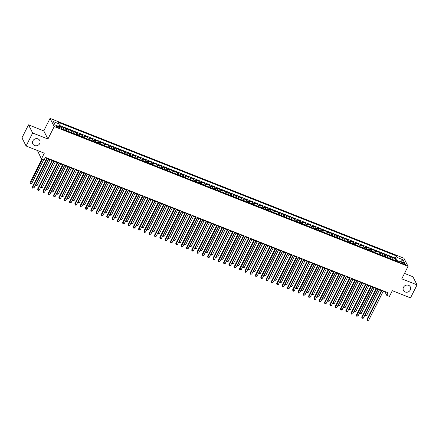 <?xml version="1.0" encoding="UTF-8"?>
<svg xmlns="http://www.w3.org/2000/svg" width="439" height="439" viewBox="0 0 439 439"><rect width="100%" height="100%" fill="white"/><g stroke="black" fill="none" stroke-linecap="round" stroke-linejoin="round"><path stroke-width="0.66" d="M39.686 143.569A3.858 3.517 -27 0 1 36.245 145.814A3.858 3.517 -27 0 1 32.848 143.981A3.858 3.517 -27 0 1 32.887 140.881A3.858 3.517 -27 0 1 36.327 138.642A3.858 3.517 -27 0 1 39.724 140.475A3.858 3.517 -27 0 1 39.686 143.569M410.273 289.992A3.858 3.517 -27 0 1 406.827 292.231A3.858 3.517 -27 0 1 403.436 290.399A3.858 3.517 -27 0 1 403.468 287.304A3.858 3.517 -27 0 1 406.915 285.059A3.858 3.517 -27 0 1 410.306 286.892A3.858 3.517 -27 0 1 410.273 289.992M58.178 127.661A1.932 0.494 26.7 0 0 59.545 127.826A1.932 0.494 26.7 0 0 57.46 126.256A1.932 0.494 26.7 0 0 56.099 126.092A1.932 0.494 26.7 0 0 58.178 127.661M37.419 150.473L41.425 158.918L44.081 159.972L45.393 157.365L388.081 292.764L386.77 295.37L389.426 296.418L392.307 290.689L410.503 297.883L417.05 284.867L412.89 276.724L404.5 273.409M28.497 124.846L21.95 137.862L26.11 146.006L32.651 132.99L47.928 139.026L54.211 126.536L50.051 118.393L43.768 130.882L28.497 124.846L32.651 132.99M54.211 126.536L408.056 266.341L403.902 258.198L50.051 118.393M392.872 259.658A2.409 0.768 -68.4 0 0 392.867 258.373L392.461 257.572L395.649 258.829L394.88 260.349M390.743 258.818A2.409 0.768 -68.4 0 0 390.743 257.534L390.331 256.733L389.569 258.253M390.331 256.733L387.143 255.471L387.555 256.277A2.409 0.768 -68.4 0 1 387.555 257.556M382.243 255.454A2.409 0.768 -68.4 0 0 382.243 254.176L381.831 253.374L385.019 254.631L384.257 256.151M376.931 253.358A2.409 0.768 -68.4 0 0 376.931 252.079L376.519 251.273L379.708 252.535L378.945 254.055M371.619 251.256A2.409 0.768 -68.4 0 0 371.613 249.978L371.207 249.176L374.396 250.433L373.627 251.953M366.302 249.16A2.409 0.768 -68.4 0 0 366.302 247.876L365.896 247.075L369.078 248.337L368.316 249.857M360.99 247.058A2.409 0.768 -68.4 0 0 360.99 245.78L360.578 244.978L363.766 246.235L363.004 247.755M355.678 244.962A2.409 0.768 -68.4 0 0 355.678 243.678L355.266 242.877L358.454 244.139L357.692 245.653M350.366 242.86A2.409 0.768 -68.4 0 0 350.366 241.582L349.954 240.775L353.143 242.037L352.38 243.557M345.054 240.764A2.409 0.768 -68.4 0 0 345.049 239.48L344.642 238.679L347.831 239.935L347.062 241.455M339.737 238.662A2.409 0.768 -68.4 0 0 339.737 237.384L339.331 236.577L342.513 237.839L341.751 239.359M334.425 236.566A2.409 0.768 -68.4 0 0 334.425 235.282L334.013 234.481L337.201 235.738L336.439 237.258M329.113 234.464A2.409 0.768 -68.4 0 0 329.113 233.186L328.701 232.379L331.889 233.641L331.127 235.161M323.801 232.368A2.409 0.768 -68.4 0 0 323.801 231.084L323.389 230.283L326.578 231.54L325.815 233.06M318.489 230.266A2.409 0.768 -68.4 0 0 318.484 228.988L318.077 228.181L321.266 229.443L320.497 230.963M313.172 228.165A2.409 0.768 -68.4 0 0 313.172 226.886L312.76 226.085L315.948 227.342L315.186 228.862M307.86 226.069A2.409 0.768 -68.4 0 0 307.86 224.79L307.448 223.983L310.636 225.245L309.874 226.765M302.548 223.967A2.409 0.768 -68.4 0 0 302.548 222.688L302.136 221.887L305.324 223.144L304.562 224.664M297.236 221.871A2.409 0.768 -68.4 0 0 297.236 220.587L296.824 219.785L300.013 221.047L299.25 222.562M291.924 219.769A2.409 0.768 -68.4 0 0 291.919 218.49L291.512 217.684L294.701 218.946L293.932 220.466M286.607 217.673A2.409 0.768 -68.4 0 0 286.607 216.389L286.195 215.587L289.383 216.844L288.621 218.364M281.295 215.571A2.409 0.768 -68.4 0 0 281.295 214.292L280.883 213.486L284.071 214.748L283.309 216.268M275.983 213.475A2.409 0.768 -68.4 0 0 275.983 212.191L275.571 211.389L278.76 212.646L277.997 214.166M270.671 211.373A2.409 0.768 -68.4 0 0 270.671 210.094L270.259 209.288L273.448 210.55L272.685 212.07M265.359 209.277A2.409 0.768 -68.4 0 0 265.354 207.993L264.947 207.192L268.136 208.448L267.367 209.968M260.042 207.175A2.409 0.768 -68.4 0 0 260.042 205.896L259.63 205.09L262.818 206.352L262.056 207.872M254.73 205.073A2.409 0.768 -68.4 0 0 254.73 203.795L254.318 202.994L257.506 204.25L256.744 205.77M249.418 202.977A2.409 0.768 -68.4 0 0 249.418 201.699L249.006 200.892L252.195 202.154L251.432 203.674M244.106 200.875A2.409 0.768 -68.4 0 0 244.106 199.597L243.694 198.796L246.883 200.052L246.114 201.572M238.794 198.779A2.409 0.768 -68.4 0 0 238.789 197.495L238.382 196.694L241.571 197.956L240.802 199.471M233.477 196.677A2.409 0.768 -68.4 0 0 233.477 195.399L233.065 194.598L236.253 195.854L235.491 197.374M228.165 194.581A2.409 0.768 -68.4 0 0 228.165 193.297L227.753 192.496L230.941 193.753L230.179 195.273M222.853 192.48A2.409 0.768 -68.4 0 0 222.853 191.201L222.441 190.394L225.63 191.656L224.867 193.176M217.541 190.383A2.409 0.768 -68.4 0 0 217.541 189.099L217.129 188.298L220.318 189.555L219.549 191.075M212.229 188.282A2.409 0.768 -68.4 0 0 212.224 187.003L211.817 186.196L215.006 187.458L214.237 188.979M206.912 186.185A2.409 0.768 -68.4 0 0 206.912 184.901L206.5 184.1L209.688 185.357L208.926 186.877M201.6 184.084A2.409 0.768 -68.4 0 0 201.6 182.805L201.188 181.998L204.376 183.261L203.614 184.781M196.288 181.982A2.409 0.768 -68.4 0 0 196.288 180.703L195.876 179.902L199.065 181.159L198.302 182.679M190.976 179.886A2.409 0.768 -68.4 0 0 190.97 178.607L190.564 177.8L193.753 179.063L192.984 180.583M185.659 177.784A2.409 0.768 -68.4 0 0 185.659 176.505L185.253 175.704L188.435 176.961L187.672 178.481M180.347 175.688A2.409 0.768 -68.4 0 0 180.347 174.404L179.935 173.603L183.123 174.865L182.361 176.379M175.035 173.586A2.409 0.768 -68.4 0 0 175.035 172.307L174.623 171.506L177.811 172.763L177.049 174.283M169.723 171.49A2.409 0.768 -68.4 0 0 169.723 170.206L169.311 169.405L172.5 170.667L171.737 172.181M164.411 169.388A2.409 0.768 -68.4 0 0 164.405 168.11L163.999 167.303L167.188 168.565L166.419 170.085M159.094 167.292A2.409 0.768 -68.4 0 0 159.094 166.008L158.688 165.207L161.87 166.463L161.108 167.983M153.782 165.19A2.409 0.768 -68.4 0 0 153.782 163.912L153.37 163.105L156.558 164.367L155.796 165.887M148.47 163.094A2.409 0.768 -68.4 0 0 148.47 161.81L148.058 161.009L151.246 162.265L150.484 163.785M143.158 160.992A2.409 0.768 -68.4 0 0 143.158 159.714L142.746 158.907L145.935 160.169L145.172 161.689M137.846 158.891A2.409 0.768 -68.4 0 0 137.841 157.612L137.434 156.811L140.623 158.067L139.854 159.587M132.529 156.794A2.409 0.768 -68.4 0 0 132.529 155.516L132.117 154.709L135.305 155.971L134.543 157.491M127.217 154.693A2.409 0.768 -68.4 0 0 127.217 153.414L126.805 152.613L129.993 153.869L129.231 155.39M121.905 152.596A2.409 0.768 -68.4 0 0 121.905 151.312L121.493 150.511L124.681 151.773L123.919 153.293M116.593 150.495A2.409 0.768 -68.4 0 0 116.593 149.216L116.181 148.415L119.37 149.672L118.607 151.192M111.281 148.398A2.409 0.768 -68.4 0 0 111.276 147.114L110.869 146.313L114.058 147.575L113.289 149.09M105.964 146.297A2.409 0.768 -68.4 0 0 105.964 145.018L105.552 144.212L108.74 145.474L107.978 146.994M100.652 144.201A2.409 0.768 -68.4 0 0 100.652 142.916L100.24 142.115L103.428 143.372L102.666 144.892M95.34 142.099A2.409 0.768 -68.4 0 0 95.34 140.82L94.928 140.014L98.117 141.276L97.354 142.796M90.028 140.003A2.409 0.768 -68.4 0 0 90.028 138.719L89.616 137.917L92.805 139.174L92.042 140.694M84.716 137.901A2.409 0.768 -68.4 0 0 84.711 136.622L84.304 135.816L87.493 137.078L86.724 138.598M79.399 135.805A2.409 0.768 -68.4 0 0 79.399 134.521L78.987 133.719L82.175 134.976L81.413 136.496M74.087 133.703A2.409 0.768 -68.4 0 0 74.087 132.424L73.675 131.618L76.863 132.88L76.101 134.4M68.775 131.601A2.409 0.768 -68.4 0 0 68.775 130.323L68.363 129.521L71.552 130.778L70.789 132.298M63.463 129.505A2.409 0.768 -68.4 0 0 63.463 128.226L63.051 127.42L66.24 128.682L65.471 130.202M403.403 262.956L402.234 262.495A1.871 0.477 26.7 0 0 400.911 262.335A1.871 0.477 26.7 0 0 402.931 263.861L404.099 264.322A1.871 0.477 26.7 0 0 405.422 264.476A1.871 0.477 26.7 0 0 403.403 262.956L402.947 263.866M398.425 261.145L396.56 260.409L397.158 257.446L396.368 255.91L58.458 122.399L59.249 123.941L53.404 121.63L55.111 124.972L60.955 127.283L61.74 128.825L399.649 262.335L398.864 260.793L397.838 261.617M397.158 257.446L403.002 259.756L404.709 263.104L398.864 260.793M395.649 258.829L395.27 258.094L58.985 125.225M61.411 128.183A2.409 0.768 111.6 0 0 61.334 127.381L60.928 126.58L58.875 125.773M66.24 128.682L66.646 129.483A2.409 0.768 111.6 0 1 66.651 130.762M71.552 130.778L71.963 131.585A2.409 0.768 111.6 0 1 71.963 132.863M76.863 132.88L77.275 133.681A2.409 0.768 111.6 0 1 77.275 134.96M82.175 134.976L82.587 135.783A2.409 0.768 111.6 0 1 82.587 137.061M87.493 137.078L87.899 137.879A2.409 0.768 111.6 0 1 87.904 139.163M92.805 139.174L93.216 139.981A2.409 0.768 111.6 0 1 93.216 141.259M98.117 141.276L98.528 142.077A2.409 0.768 111.6 0 1 98.528 143.361M103.428 143.372L103.84 144.179A2.409 0.768 111.6 0 1 103.84 145.457M108.74 145.474L109.152 146.275A2.409 0.768 111.6 0 1 109.152 147.559M114.058 147.575L114.464 148.377A2.409 0.768 111.6 0 1 114.469 149.655M119.37 149.672L119.781 150.473A2.409 0.768 111.6 0 1 119.781 151.757M124.681 151.773L125.093 152.574A2.409 0.768 111.6 0 1 125.093 153.853M129.993 153.869L130.405 154.676A2.409 0.768 111.6 0 1 130.405 155.955M135.305 155.971L135.717 156.772A2.409 0.768 111.6 0 1 135.717 158.051M140.623 158.067L141.029 158.874A2.409 0.768 111.6 0 1 141.034 160.153M145.935 160.169L146.346 160.97A2.409 0.768 111.6 0 1 146.346 162.254M151.246 162.265L151.658 163.072A2.409 0.768 111.6 0 1 151.658 164.351M156.558 164.367L156.97 165.168A2.409 0.768 111.6 0 1 156.97 166.452M161.87 166.463L162.282 167.27A2.409 0.768 111.6 0 1 162.282 168.549M167.188 168.565L167.594 169.366A2.409 0.768 111.6 0 1 167.599 170.65M172.5 170.667L172.911 171.468A2.409 0.768 111.6 0 1 172.911 172.746M177.811 172.763L178.223 173.564A2.409 0.768 111.6 0 1 178.223 174.848M183.123 174.865L183.535 175.666A2.409 0.768 111.6 0 1 183.535 176.944M188.435 176.961L188.847 177.768A2.409 0.768 111.6 0 1 188.847 179.046M193.753 179.063L194.159 179.864A2.409 0.768 111.6 0 1 194.164 181.142M199.065 181.159L199.476 181.965A2.409 0.768 111.6 0 1 199.476 183.244M204.376 183.261L204.788 184.062A2.409 0.768 111.6 0 1 204.788 185.346M209.688 185.357L210.1 186.163A2.409 0.768 111.6 0 1 210.1 187.442M215.006 187.458L215.412 188.26A2.409 0.768 111.6 0 1 215.412 189.544M220.318 189.555L220.724 190.361A2.409 0.768 111.6 0 1 220.729 191.64M225.63 191.656L226.041 192.458A2.409 0.768 111.6 0 1 226.041 193.742M230.941 193.753L231.353 194.559A2.409 0.768 111.6 0 1 231.353 195.838M236.253 195.854L236.665 196.656A2.409 0.768 111.6 0 1 236.665 197.94M241.571 197.956L241.977 198.757A2.409 0.768 111.6 0 1 241.977 200.036M246.883 200.052L247.289 200.859A2.409 0.768 111.6 0 1 247.294 202.138M252.195 202.154L252.606 202.955A2.409 0.768 111.6 0 1 252.606 204.234M257.506 204.25L257.918 205.057A2.409 0.768 111.6 0 1 257.918 206.335M262.818 206.352L263.23 207.153A2.409 0.768 111.6 0 1 263.23 208.437M268.136 208.448L268.542 209.255A2.409 0.768 111.6 0 1 268.547 210.533M273.448 210.55L273.859 211.351A2.409 0.768 111.6 0 1 273.859 212.635M278.76 212.646L279.171 213.453A2.409 0.768 111.6 0 1 279.171 214.731M284.071 214.748L284.483 215.549A2.409 0.768 111.6 0 1 284.483 216.833M289.383 216.844L289.795 217.651A2.409 0.768 111.6 0 1 289.795 218.929M294.701 218.946L295.107 219.747A2.409 0.768 111.6 0 1 295.112 221.031M300.013 221.047L300.424 221.849A2.409 0.768 111.6 0 1 300.424 223.127M305.324 223.144L305.736 223.945A2.409 0.768 111.6 0 1 305.736 225.229M310.636 225.245L311.048 226.047A2.409 0.768 111.6 0 1 311.048 227.325M315.948 227.342L316.36 228.148A2.409 0.768 111.6 0 1 316.36 229.427M321.266 229.443L321.672 230.245A2.409 0.768 111.6 0 1 321.677 231.523M326.578 231.54L326.989 232.346A2.409 0.768 111.6 0 1 326.989 233.625M331.889 233.641L332.301 234.442A2.409 0.768 111.6 0 1 332.301 235.727M337.201 235.738L337.613 236.544A2.409 0.768 111.6 0 1 337.613 237.823M342.513 237.839L342.925 238.64A2.409 0.768 111.6 0 1 342.925 239.924M347.831 239.935L348.237 240.742A2.409 0.768 111.6 0 1 348.242 242.021M353.143 242.037L353.554 242.838A2.409 0.768 111.6 0 1 353.554 244.122M358.454 244.139L358.866 244.94A2.409 0.768 111.6 0 1 358.866 246.219M363.766 246.235L364.178 247.036A2.409 0.768 111.6 0 1 364.178 248.32M369.078 248.337L369.49 249.138A2.409 0.768 111.6 0 1 369.49 250.417M374.396 250.433L374.802 251.24A2.409 0.768 111.6 0 1 374.807 252.518M379.708 252.535L380.119 253.336A2.409 0.768 111.6 0 1 380.119 254.615M385.019 254.631L385.431 255.438A2.409 0.768 111.6 0 1 385.431 256.716M396.263 260.996L396.56 260.409M41.425 158.918L44.306 153.195L26.11 146.006M408.056 266.341L401.773 278.836L417.05 284.867M383.209 291.326L385.085 292.067L386.77 295.37M45.19 157.771L46.693 158.364M48.488 159.072L52.005 160.465M53.799 161.173L57.322 162.562M59.111 163.275L62.634 164.663M64.429 165.371L67.946 166.76M69.741 167.473L73.258 168.861M75.053 169.569L78.57 170.963M80.364 171.671L83.887 173.059M85.676 173.767L89.199 175.161M90.994 175.869L94.511 177.257M96.306 177.965L99.823 179.359M101.618 180.067L105.135 181.455M106.929 182.163L110.452 183.557M112.241 184.265L115.764 185.653M117.559 186.366L121.076 187.755M122.871 188.463L126.388 189.851M128.183 190.564L131.7 191.953M133.494 192.661L137.017 194.054M138.806 194.762L142.329 196.151M144.124 196.859L147.641 198.252M149.436 198.96L152.953 200.349M154.748 201.057L158.265 202.45M160.059 203.158L163.582 204.547M165.371 205.254L168.894 206.648M170.689 207.356L174.206 208.744M176.001 209.452L179.518 210.846M181.312 211.554L184.83 212.942M186.624 213.656L190.147 215.044M191.936 215.752L195.459 217.146M197.254 217.854L200.771 219.242M202.566 219.95L206.083 221.344M207.877 222.052L211.395 223.44M213.189 224.148L216.712 225.542M218.507 226.25L222.024 227.638M223.819 228.346L227.336 229.74M229.131 230.448L232.648 231.836M234.442 232.544L237.965 233.938M239.754 234.645L243.277 236.034M245.072 236.747L248.589 238.136M250.384 238.843L253.901 240.237M255.696 240.945L259.213 242.333M261.007 243.041L264.53 244.435M266.319 245.143L269.842 246.531M271.637 247.239L275.154 248.633M276.949 249.341L280.466 250.729M282.261 251.437L285.778 252.831M287.572 253.539L291.095 254.927M292.884 255.635L296.407 257.029M298.202 257.737L301.719 259.125M303.514 259.839L307.031 261.227M308.826 261.935L312.343 263.323M314.137 264.037L317.66 265.425M319.449 266.133L322.972 267.527M324.767 268.234L328.284 269.623M330.079 270.331L333.596 271.725M335.391 272.432L338.908 273.821M340.702 274.529L344.225 275.922M346.014 276.63L349.537 278.019M351.332 278.727L354.849 280.12M356.644 280.828L360.161 282.217M361.955 282.93L365.473 284.318M367.267 285.026L370.79 286.415M372.579 287.128L376.102 288.516M377.897 289.224L381.414 290.618M385.288 291.661L385.085 292.067M395.27 258.094L396.368 255.91M60.928 126.58L60.637 127.156M59.249 123.941L58.749 126.41M400.725 261.529L403.002 259.756M47.928 139.026L43.768 130.882M381.617 290.212L367.048 319.18L367.328 319.729L382.084 290.393M368.656 320.256L367.3 320.399L367.328 319.729L368.656 320.256L383.412 290.92M367.3 320.399L367.048 319.18M395.095 260.536L392.883 259.592M378.16 289.328L365.083 315.328L366.411 315.855L379.488 289.855M364.924 315.015L365.056 315.998L364.853 315.153M366.411 315.855L365.056 315.998M376.305 288.11L361.736 317.079L362.016 317.633L376.772 288.297M363.344 318.154L361.988 318.302L362.016 317.633L363.344 318.154L378.1 288.824M361.988 318.302L361.736 317.079M370.993 286.014L356.424 314.982L356.704 315.531L371.454 286.195M358.032 316.058L356.677 316.201L356.704 315.531L358.032 316.058L372.782 286.722M356.677 316.201L356.424 314.982M365.676 283.912L351.107 312.881L351.392 313.435L366.142 284.099M352.72 313.956L351.365 314.104L351.392 313.435L352.72 313.956L367.47 284.62M351.365 314.104L351.107 312.881M360.364 281.816L345.795 310.785L346.075 311.333L360.831 281.997M347.403 311.86L346.053 312.003L346.075 311.333L347.403 311.86L362.159 282.524M346.053 312.003L345.795 310.785M389.783 258.434L387.571 257.49M372.843 287.232L359.766 313.232L361.099 313.753L374.171 287.754M359.612 312.919L359.744 313.896L359.541 313.056M361.099 313.753L359.744 313.896M384.471 256.338L382.259 255.394M367.531 285.13L354.454 311.13L355.782 311.657L368.859 285.657M354.295 310.817L354.427 311.8L354.229 310.955M355.782 311.657L354.427 311.8M379.159 254.236L376.942 253.292M362.219 283.029L349.142 309.029L350.47 309.555L363.547 283.556M348.983 308.721L349.115 309.698L348.917 308.858M350.47 309.555L349.115 309.698M373.847 252.14L371.63 251.196M356.907 280.933L343.83 306.932L345.158 307.459L358.235 281.459M343.671 306.62L343.803 307.602L343.6 306.757M345.158 307.459L343.803 307.602M355.052 279.714L340.483 308.683L340.763 309.237L355.519 279.901M342.091 309.758L341.268 310.115L340.735 309.901L340.763 309.237L342.091 309.758L356.847 280.422M340.735 309.901L340.483 308.683M368.53 250.038L366.318 249.094M351.595 278.831L338.518 304.831L339.846 305.357L352.923 279.358M338.359 304.523L338.491 305.5L338.288 304.655M339.846 305.357L338.491 305.5M349.74 277.618L335.171 306.587L335.451 307.135L350.207 277.799M336.779 307.662L335.423 307.805L335.451 307.135L336.779 307.662L351.535 278.326M335.423 307.805L335.171 306.587M363.218 247.942L361.006 246.992M346.278 276.735L333.201 302.734L334.529 303.256L347.606 277.256M333.042 302.422L333.179 303.404L332.976 302.559M334.529 303.256L333.179 303.404M344.428 275.516L329.859 304.485L330.139 305.034L344.889 275.703M331.467 305.56L330.644 305.917L330.112 305.703L330.139 305.034L331.467 305.56L346.217 276.224M330.112 305.703L329.859 304.485M357.906 245.84L355.694 244.896M340.966 274.633L327.889 300.633L329.217 301.159L342.294 275.16M327.73 300.325L327.862 301.302L327.664 300.457M329.217 301.159L327.862 301.302M339.111 273.42L324.542 302.389L324.827 302.937L339.577 273.601M326.155 303.464L324.8 303.607L324.827 302.937L326.155 303.464L340.905 274.128M324.8 303.607L324.542 302.389M352.594 243.744L350.377 242.794M335.654 272.537L322.577 298.536L323.905 299.058L336.982 273.058M322.418 298.224L322.55 299.206L322.352 298.361M323.905 299.058L322.55 299.206M333.799 271.318L319.23 300.287L319.51 300.836L334.266 271.505M320.838 301.363L320.015 301.719L319.488 301.505L319.51 300.836L320.838 301.363L335.594 272.026M319.488 301.505L319.23 300.287M328.487 269.222L313.918 298.191L314.198 298.739L328.954 269.403M315.526 299.261L314.17 299.409L314.198 298.739L315.526 299.261L330.282 269.93M314.17 299.409L313.918 298.191M323.175 267.121L308.606 296.089L308.886 296.638L323.642 267.302M310.214 297.165L308.858 297.307L308.886 296.638L310.214 297.165L324.97 267.828M308.858 297.307L308.606 296.089M317.863 265.019L303.294 293.987L303.574 294.542L318.324 265.205M304.902 295.063L303.547 295.211L303.574 294.542L304.902 295.063L319.652 265.732M303.547 295.211L303.294 293.987M312.546 262.923L297.977 291.891L298.262 292.44L313.012 263.104M299.59 292.967L298.235 293.109L298.262 292.44L299.59 292.967L314.34 263.63M298.235 293.109L297.977 291.891M307.234 260.821L292.665 289.789L292.945 290.344L307.701 261.007M294.273 290.865L293.45 291.222L292.923 291.013L292.945 290.344L294.273 290.865L309.029 261.529M292.923 291.013L292.665 289.789M301.922 258.725L287.353 287.693L287.633 288.242L302.389 258.906M288.961 288.769L287.605 288.911L287.633 288.242L288.961 288.769L303.717 259.433M287.605 288.911L287.353 287.693M296.61 256.623L282.041 285.591L282.321 286.146L297.077 256.81M283.649 286.667L282.826 287.024L282.293 286.81L282.321 286.146L283.649 286.667L298.405 257.331M282.293 286.81L282.041 285.591M291.298 254.527L276.729 283.495L277.009 284.044L291.759 254.708M278.337 284.571L276.982 284.713L277.009 284.044L278.337 284.571L293.087 255.235M276.982 284.713L276.729 283.495M285.981 252.425L271.412 281.394L271.692 281.942L286.447 252.612M273.025 282.469L272.202 282.826L271.67 282.612L271.692 281.942L273.025 282.469L287.775 253.133M271.67 282.612L271.412 281.394M280.669 250.329L266.1 279.297L266.38 279.846L281.136 250.51M267.708 280.373L266.358 280.516L266.38 279.846L267.708 280.373L282.464 251.037M266.358 280.516L266.1 279.297M275.357 248.227L260.788 277.196L261.068 277.744L275.824 248.414M262.396 278.271L261.573 278.628L261.04 278.414L261.068 277.744L262.396 278.271L277.152 248.935M261.04 278.414L260.788 277.196M347.282 241.642L345.065 240.698M330.342 270.435L317.265 296.435L318.593 296.962L331.67 270.962M317.106 296.122L317.238 297.104L317.035 296.259M318.593 296.962L317.238 297.104M341.965 239.546L339.753 238.596M325.03 268.339L311.953 294.339L313.281 294.86L326.358 268.86M311.794 294.026L311.926 295.008L311.723 294.163M313.281 294.86L311.926 295.008M336.653 237.444L334.441 236.5M319.713 266.237L306.636 292.237L307.964 292.764L321.041 266.764M306.477 291.924L306.614 292.906L306.411 292.061M307.964 292.764L306.614 292.906M331.341 235.342L329.124 234.399M314.401 264.141L301.324 290.141L302.652 290.662L315.729 264.662M301.165 289.828L301.297 290.805L301.099 289.965M302.652 290.662L301.297 290.805M326.029 233.246L323.812 232.302M309.089 262.039L296.012 288.039L297.34 288.566L310.417 262.566M295.853 287.726L295.985 288.708L295.787 287.863M297.34 288.566L295.985 288.708M320.717 231.144L318.5 230.201M303.777 259.937L290.7 285.937L292.028 286.464L305.105 260.464M290.541 285.63L290.673 286.607L290.47 285.767M292.028 286.464L290.673 286.607M315.4 229.048L313.188 228.104M298.465 257.841L285.388 283.841L286.716 284.368L299.793 258.368M285.229 283.528L285.361 284.51L285.158 283.665M286.716 284.368L285.361 284.51M310.088 226.947L307.876 226.003M293.148 255.739L280.071 281.739L281.399 282.266L294.476 256.266M279.912 281.432L280.049 282.409L279.846 281.569M281.399 282.266L280.049 282.409M304.776 224.85L302.559 223.901M287.836 253.643L274.759 279.643L276.087 280.164L289.164 254.165M274.6 279.33L274.732 280.312L274.534 279.467M276.087 280.164L274.732 280.312M299.464 222.749L297.247 221.805M282.524 251.542L269.447 277.541L270.775 278.068L283.852 252.068M269.288 277.234L269.42 278.211L269.222 277.366M270.775 278.068L269.42 278.211M294.152 220.652L291.935 219.703M277.212 249.445L264.135 275.445L265.463 275.966L278.54 249.967M263.976 275.132L264.108 276.115L263.905 275.269M265.463 275.966L264.108 276.115M288.835 218.551L286.623 217.607M271.895 247.344L258.823 273.343L260.151 273.87L273.228 247.87M258.664 273.031L258.796 274.013L258.593 273.168M260.151 273.87L258.796 274.013M270.045 246.131L255.476 275.099L255.756 275.648L270.512 246.312M257.084 276.169L255.728 276.318L255.756 275.648L257.084 276.169L271.84 246.839M255.728 276.318L255.476 275.099M264.733 244.029L250.159 272.998L250.444 273.546L265.194 244.21M251.772 274.073L250.417 274.216L250.444 273.546L251.772 274.073L266.522 244.737M250.417 274.216L250.159 272.998M259.416 241.927L244.847 270.896L245.127 271.45L259.883 242.114M246.46 271.971L245.637 272.328L245.105 272.12L245.127 271.45L246.46 271.971L261.21 242.641M245.105 272.12L244.847 270.896M254.104 239.831L239.535 268.8L239.815 269.348L254.571 240.012M241.143 269.875L239.787 270.018L239.815 269.348L241.143 269.875L255.899 240.539M239.787 270.018L239.535 268.8M283.523 216.454L281.311 215.505M266.583 245.247L253.506 271.247L254.834 271.768L267.911 245.769M253.347 270.934L253.484 271.917L253.281 271.072M254.834 271.768L253.484 271.917M278.211 214.353L275.994 213.409M261.271 243.146L248.194 269.145L249.522 269.672L262.599 243.672M248.035 268.833L248.167 269.815L247.969 268.97M249.522 269.672L248.167 269.815M272.899 212.251L270.682 211.307M255.959 241.049L242.882 267.049L244.21 267.57L257.287 241.571M242.723 266.736L242.855 267.713L242.652 266.874M244.21 267.57L242.855 267.713M267.587 210.155L265.37 209.211M250.647 238.948L237.57 264.947L238.898 265.474L251.975 239.474M237.411 264.635L237.543 265.617L237.34 264.772M238.898 265.474L237.543 265.617M248.792 237.729L234.223 266.698L234.503 267.252L249.259 237.916M235.831 267.774L234.475 267.922L234.503 267.252L235.831 267.774L250.587 238.443M234.475 267.922L234.223 266.698M262.27 208.053L260.058 207.109M245.33 236.846L232.258 262.846L233.586 263.373L246.663 237.373M232.099 262.538L232.231 263.515L232.028 262.676M233.586 263.373L232.231 263.515M243.48 235.633L228.911 264.602L229.191 265.151L243.947 235.814M230.519 265.677L229.163 265.82L229.191 265.151L230.519 265.677L245.275 236.341M229.163 265.82L228.911 264.602M256.958 205.957L254.746 205.013M240.018 234.75L226.941 260.75L228.269 261.276L241.346 235.277M226.782 260.437L226.919 261.419L226.716 260.574M228.269 261.276L226.919 261.419M238.168 233.532L223.594 262.5L223.879 263.054L238.629 233.718M225.207 263.576L224.384 263.932L223.852 263.718L223.879 263.054L225.207 263.576L239.957 234.239M223.852 263.718L223.594 262.5M251.646 203.855L249.429 202.911M234.706 232.648L221.629 258.648L222.957 259.175L236.034 233.175M221.47 258.341L221.602 259.317L221.404 258.478M222.957 259.175L221.602 259.317M232.851 231.435L218.282 260.404L218.562 260.953L233.318 231.616M219.89 261.479L218.54 261.622L218.562 260.953L219.89 261.479L234.645 232.143M218.54 261.622L218.282 260.404M246.334 201.759L244.117 200.81M229.394 230.552L216.317 256.552L217.645 257.073L230.722 231.079M216.158 256.239L216.29 257.221L216.087 256.376M217.645 257.073L216.29 257.221M227.539 229.334L212.97 258.302L213.25 258.851L228.006 229.52M214.578 259.378L213.755 259.734L213.222 259.52L213.25 258.851L214.578 259.378L229.334 230.041M213.222 259.52L212.97 258.302M241.022 199.657L238.805 198.713M224.082 228.45L211.005 254.45L212.333 254.977L225.41 228.977M210.846 254.143L210.978 255.119L210.775 254.274M212.333 254.977L210.978 255.119M222.227 227.237L207.658 256.206L207.938 256.755L222.694 227.418M209.266 257.281L207.91 257.424L207.938 256.755L209.266 257.281L224.022 227.945M207.91 257.424L207.658 256.206M235.705 197.561L233.493 196.612M218.765 226.354L205.688 252.354L207.021 252.875L220.093 226.875M205.534 252.041L205.666 253.023L205.463 252.178M207.021 252.875L205.666 253.023M216.915 225.136L202.346 254.104L202.626 254.653L217.376 225.322M203.954 255.18L203.131 255.536L202.598 255.322L202.626 254.653L203.954 255.18L218.71 225.844M202.598 255.322L202.346 254.104M230.393 195.459L228.181 194.515M213.453 224.252L200.376 250.252L201.704 250.779L214.781 224.779M200.217 249.945L200.354 250.921L200.151 250.076M201.704 250.779L200.354 250.921M211.598 223.039L197.029 252.008L197.314 252.557L212.064 223.221M198.642 253.078L197.287 253.226L197.314 252.557L198.642 253.078L213.392 223.747M197.287 253.226L197.029 252.008M225.081 193.363L222.864 192.414M208.141 222.156L195.064 248.156L196.392 248.677L209.469 222.677M194.905 247.843L195.037 248.825L194.839 247.98M196.392 248.677L195.037 248.825M206.286 220.938L191.717 249.906L191.997 250.455L206.753 221.124M193.325 250.982L191.975 251.124L191.997 250.455L193.325 250.982L208.081 221.646M191.975 251.124L191.717 249.906M219.769 191.261L217.552 190.317M202.829 220.054L189.752 246.054L191.08 246.581L204.157 220.581M189.593 245.741L189.725 246.723L189.522 245.878M191.08 246.581L189.725 246.723M200.974 218.836L186.405 247.81L186.685 248.359L201.441 219.023M188.013 248.88L186.657 249.028L186.685 248.359L188.013 248.88L202.769 219.549M186.657 249.028L186.405 247.81M214.451 189.16L212.24 188.216M197.517 217.958L184.44 243.958L185.768 244.479L198.845 218.479M184.281 243.645L184.413 244.622L184.21 243.782M185.768 244.479L184.413 244.622M195.662 216.74L181.093 245.708L181.373 246.257L196.129 216.921M182.701 246.784L181.345 246.927L181.373 246.257L182.701 246.784L197.457 217.448M181.345 246.927L181.093 245.708M209.14 187.063L206.928 186.12M192.2 215.856L179.123 241.856L180.456 242.383L193.528 216.383M178.969 241.543L179.101 242.526L178.898 241.68M180.456 242.383L179.101 242.526M190.35 214.638L175.781 243.607L176.061 244.161L190.811 214.825M177.389 244.682L176.034 244.83L176.061 244.161L177.389 244.682L192.139 215.351M176.034 244.83L175.781 243.607M203.828 184.962L201.616 184.018M186.888 213.76L173.811 239.754L175.139 240.281L188.216 214.281M173.652 239.447L173.784 240.424L173.586 239.584M175.139 240.281L173.784 240.424M185.033 212.542L170.464 241.51L170.749 242.059L185.499 212.723M172.077 242.586L170.722 242.729L170.749 242.059L172.077 242.586L186.827 213.25M170.722 242.729L170.464 241.51M198.516 182.865L196.299 181.922M181.576 211.658L168.499 237.658L169.827 238.185L182.904 212.185M168.34 237.345L168.472 238.328L168.274 237.483M169.827 238.185L168.472 238.328M179.721 210.44L165.152 239.409L165.432 239.963L180.188 210.627M166.76 240.484L165.937 240.841L165.41 240.632L165.432 239.963L166.76 240.484L181.516 211.148M165.41 240.632L165.152 239.409M193.204 180.764L190.987 179.82M176.264 209.557L163.187 235.556L164.515 236.083L177.592 210.083M163.028 235.249L163.16 236.226L162.957 235.386M164.515 236.083L163.16 236.226M174.409 208.344L159.84 237.312L160.12 237.861L174.876 208.525M161.448 238.388L160.092 238.531L160.12 237.861L161.448 238.388L176.204 209.052M160.092 238.531L159.84 237.312M187.887 178.668L185.675 177.724M170.952 207.46L157.875 233.46L159.203 233.982L172.28 207.987M157.716 233.147L157.848 234.13L157.645 233.285M159.203 233.982L157.848 234.13M169.097 206.242L154.528 235.211L154.808 235.765L169.564 206.429M156.136 236.286L155.313 236.643L154.78 236.429L154.808 235.765L156.136 236.286L170.892 206.95M154.78 236.429L154.528 235.211M182.575 176.566L180.363 175.622M165.635 205.359L152.558 231.358L153.886 231.885L166.963 205.886M152.399 231.051L152.536 232.028L152.333 231.183M153.886 231.885L152.536 232.028M163.785 204.146L149.216 233.114L149.496 233.663L164.246 204.327M150.824 234.19L149.469 234.333L149.496 233.663L150.824 234.19L165.574 204.854M149.469 234.333L149.216 233.114M177.263 174.47L175.051 173.52M160.323 203.262L147.246 229.262L148.574 229.784L161.651 203.784M147.087 228.949L147.219 229.932L147.021 229.087M148.574 229.784L147.219 229.932M158.468 202.044L143.899 231.013L144.184 231.562L158.934 202.231M145.512 232.088L144.689 232.445L144.157 232.231L144.184 231.562L145.512 232.088L160.262 202.752M144.157 232.231L143.899 231.013M171.951 172.368L169.734 171.424M155.011 201.161L141.934 227.161L143.262 227.687L156.339 201.688M141.775 226.853L141.907 227.83L141.709 226.985M143.262 227.687L141.907 227.83M153.156 199.948L138.587 228.917L138.867 229.465L153.623 200.129M140.195 229.992L138.845 230.135L138.867 229.465L140.195 229.992L154.951 200.656M138.845 230.135L138.587 228.917M166.639 170.272L164.422 169.322M149.699 199.065L136.622 225.064L137.95 225.586L151.027 199.586M136.463 224.752L136.595 225.734L136.392 224.889M137.95 225.586L136.595 225.734M147.844 197.846L133.275 226.815L133.555 227.364L148.311 198.033M134.883 227.89L134.06 228.247L133.527 228.033L133.555 227.364L134.883 227.89L149.639 198.554M133.527 228.033L133.275 226.815M161.322 168.17L159.11 167.226M144.387 196.963L131.31 222.963L132.638 223.489L145.715 197.49M131.151 222.65L131.283 223.632L131.08 222.787M132.638 223.489L131.283 223.632M142.532 195.75L127.963 224.719L128.243 225.267L142.999 195.931M129.571 225.789L128.215 225.937L128.243 225.267L129.571 225.789L144.327 196.458M128.215 225.937L127.963 224.719M156.01 166.074L153.798 165.124M139.07 194.867L125.993 220.866L127.321 221.388L140.398 195.388M125.834 220.554L125.971 221.536L125.768 220.691M127.321 221.388L125.971 221.536M137.22 193.648L122.651 222.617L122.931 223.166L137.681 193.829M124.259 223.692L122.904 223.835L122.931 223.166L124.259 223.692L139.009 194.356M122.904 223.835L122.651 222.617M150.698 163.972L148.481 163.028M133.758 192.765L120.681 218.765L122.009 219.291L135.086 193.292M120.522 218.452L120.654 219.434L120.456 218.589M122.009 219.291L120.654 219.434M131.903 191.547L117.334 220.515L117.619 221.069L132.369 191.733M118.947 221.591L117.592 221.739L117.619 221.069L118.947 221.591L133.697 192.26M117.592 221.739L117.334 220.515M145.386 161.87L143.169 160.926M128.446 190.669L115.369 216.668L116.697 217.19L129.774 191.19M115.21 216.356L115.342 217.332L115.144 216.493M116.697 217.19L115.342 217.332M126.591 189.45L112.022 218.419L112.302 218.968L127.058 189.632M113.63 219.495L112.28 219.637L112.302 218.968L113.63 219.495L128.386 190.158M112.28 219.637L112.022 218.419M140.074 159.774L137.857 158.83M123.134 188.567L110.057 214.567L111.385 215.094L124.462 189.094M109.898 214.254L110.03 215.236L109.827 214.391M111.385 215.094L110.03 215.236M121.279 187.349L106.71 216.317L106.99 216.871L121.746 187.535M108.318 217.393L106.962 217.541L106.99 216.871L108.318 217.393L123.074 188.057M106.962 217.541L106.71 216.317M134.757 157.672L132.545 156.728M117.822 186.465L104.745 212.465L106.073 212.992L119.15 186.992M104.586 212.158L104.718 213.134L104.515 212.295M106.073 212.992L104.718 213.134M115.967 185.253L101.398 214.221L101.678 214.77L116.434 185.434M103.006 215.297L101.65 215.439L101.678 214.77L103.006 215.297L117.762 185.96M101.65 215.439L101.398 214.221M129.445 155.576L127.233 154.632M112.505 184.369L99.428 210.369L100.756 210.896L113.833 184.896M99.269 210.056L99.406 211.038L99.203 210.193M100.756 210.896L99.406 211.038M110.655 183.151L96.086 212.119L96.366 212.674L111.116 183.337M97.694 213.195L96.871 213.552L96.339 213.338L96.366 212.674L97.694 213.195L112.444 183.859M96.339 213.338L96.086 212.119M124.133 153.474L121.916 152.531M107.193 182.267L94.116 208.267L95.444 208.794L108.521 182.794M93.957 207.96L94.089 208.937L93.891 208.091M95.444 208.794L94.089 208.937M105.338 181.055L90.769 210.023L91.049 210.572L105.804 181.236M92.382 211.099L91.027 211.241L91.049 210.572L92.382 211.099L107.132 181.762M91.027 211.241L90.769 210.023M118.821 151.378L116.604 150.429M101.881 180.171L88.804 206.171L90.132 206.692L103.209 180.692M88.645 205.858L88.777 206.84L88.579 205.995M90.132 206.692L88.777 206.84M100.026 178.953L85.457 207.921L85.737 208.47L100.493 179.139M87.065 208.997L86.242 209.354L85.715 209.14L85.737 208.47L87.065 208.997L101.821 179.661M85.715 209.14L85.457 207.921M113.509 149.276L111.292 148.333M96.569 178.069L83.492 204.069L84.82 204.596L97.897 178.596M83.333 203.762L83.465 204.739L83.262 203.894M84.82 204.596L83.465 204.739M94.714 176.857L80.145 205.825L80.425 206.374L95.181 177.038M81.753 206.901L80.397 207.043L80.425 206.374L81.753 206.901L96.509 177.565M80.397 207.043L80.145 205.825M108.192 147.18L105.98 146.231M91.252 175.973L78.18 201.973L79.508 202.494L92.585 176.494M78.021 201.66L78.153 202.642L77.95 201.797M79.508 202.494L78.153 202.642M89.402 174.755L74.833 203.723L75.113 204.272L89.869 174.941M76.441 204.799L75.618 205.156L75.085 204.942L75.113 204.272L76.441 204.799L91.197 175.463M75.085 204.942L74.833 203.723M102.88 145.079L100.668 144.135M85.94 173.871L72.863 199.871L74.191 200.398L87.268 174.398M72.704 199.558L72.841 200.541L72.638 199.696M74.191 200.398L72.841 200.541M84.09 172.659L69.516 201.627L69.801 202.176L84.551 172.84M71.129 202.697L69.774 202.845L69.801 202.176L71.129 202.697L85.879 173.367M69.774 202.845L69.516 201.627M97.568 142.982L95.351 142.033M80.628 171.775L67.551 197.775L68.879 198.296L81.956 172.297M67.392 197.462L67.524 198.444L67.326 197.599M68.879 198.296L67.524 198.444M78.773 170.557L64.204 199.525L64.484 200.074L79.239 170.738M65.817 200.601L64.462 200.744L64.484 200.074L65.817 200.601L80.567 171.265M64.462 200.744L64.204 199.525M92.256 140.881L90.039 139.937M75.316 169.673L62.239 195.673L63.567 196.2L76.644 170.2M62.08 195.36L62.212 196.343L62.009 195.498M63.567 196.2L62.212 196.343M73.461 168.455L58.892 197.424L59.172 197.978L73.928 168.642M60.5 198.499L59.144 198.647L59.172 197.978L60.5 198.499L75.256 169.169M59.144 198.647L58.892 197.424M86.944 138.779L84.727 137.835M70.004 167.577L56.927 193.577L58.255 194.098L71.332 168.099M56.768 193.264L56.9 194.241L56.697 193.401M58.255 194.098L56.9 194.241M68.149 166.359L53.58 195.328L53.86 195.876L68.616 166.54M55.188 196.403L53.832 196.546L53.86 195.876L55.188 196.403L69.944 167.067M53.832 196.546L53.58 195.328M81.627 136.683L79.415 135.739M64.687 165.476L51.615 191.475L52.943 192.002L66.02 166.002M51.456 191.163L51.588 192.145L51.385 191.3M52.943 192.002L51.588 192.145M62.837 164.257L48.268 193.226L48.548 193.78L63.304 164.444M49.876 194.301L48.52 194.45L48.548 193.78L49.876 194.301L64.632 164.965M48.52 194.45L48.268 193.226M76.315 134.581L74.103 133.637M59.375 163.374L46.298 189.374L47.626 189.9L60.703 163.901M46.139 189.066L46.276 190.043L46.073 189.204M47.626 189.9L46.276 190.043M57.525 162.161L42.951 191.13L43.236 191.678L57.986 162.342M44.564 192.205L43.209 192.348L43.236 191.678L44.564 192.205L59.314 162.869M43.209 192.348L42.951 191.13M71.003 132.485L68.786 131.541M54.063 161.278L40.986 187.277L42.314 187.804L55.391 161.804M40.827 186.965L40.959 187.947L40.761 187.102M42.314 187.804L40.959 187.947M52.208 160.059L37.639 189.028L37.919 189.582L52.675 160.246M39.247 190.103L38.423 190.46L37.897 190.246L37.919 189.582L39.247 190.103L54.002 160.767M37.897 190.246L37.639 189.028M65.691 130.383L63.474 129.439M48.751 159.176L35.674 185.176L37.002 185.702L50.079 159.703M35.515 184.868L35.647 185.845L35.444 185.006M37.002 185.702L35.647 185.845M46.896 157.963L32.327 186.932L32.607 187.48L47.363 158.144M33.935 188.007L32.579 188.15L32.607 187.48L33.935 188.007L48.691 158.671M32.579 188.15L32.327 186.932M41.864 159.094L30.077 182.531L30.362 183.079L31.69 183.601L43.659 159.801M42.331 159.28L30.335 183.749L30.077 182.531M31.69 183.601L30.335 183.749M390.743 257.534L392.867 258.373M61.334 127.381L63.463 128.226M66.646 129.483L68.775 130.323M71.963 131.585L74.087 132.424M77.275 133.681L79.399 134.521M82.587 135.783L84.711 136.622M87.899 137.879L90.028 138.719M93.216 139.981L95.34 140.82M98.528 142.077L100.652 142.916M103.84 144.179L105.964 145.018M109.152 146.275L111.276 147.114M114.464 148.377L116.593 149.216M119.781 150.473L121.905 151.312M125.093 152.574L127.217 153.414M130.405 154.676L132.529 155.516M135.717 156.772L137.841 157.612M141.029 158.874L143.158 159.714M146.346 160.97L148.47 161.81M151.658 163.072L153.782 163.912M156.97 165.168L159.094 166.008M162.282 167.27L164.405 168.11M167.594 169.366L169.723 170.206M172.911 171.468L175.035 172.307M178.223 173.564L180.347 174.404M183.535 175.666L185.659 176.505M188.847 177.768L190.97 178.607M194.159 179.864L196.288 180.703M199.476 181.965L201.6 182.805M204.788 184.062L206.912 184.901M210.1 186.163L212.224 187.003M215.412 188.26L217.541 189.099M220.724 190.361L222.853 191.201M226.041 192.458L228.165 193.297M231.353 194.559L233.477 195.399M236.665 196.656L238.789 197.495M241.977 198.757L244.106 199.597M247.289 200.859L249.418 201.699M252.606 202.955L254.73 203.795M257.918 205.057L260.042 205.896M263.23 207.153L265.354 207.993M268.542 209.255L270.671 210.094M273.859 211.351L275.983 212.191M279.171 213.453L281.295 214.292M284.483 215.549L286.607 216.389M289.795 217.651L291.919 218.49M295.107 219.747L297.236 220.587M300.424 221.849L302.548 222.688M305.736 223.945L307.86 224.79M311.048 226.047L313.172 226.886M316.36 228.148L318.484 228.988M321.672 230.245L323.801 231.084M326.989 232.346L329.113 233.186M332.301 234.442L334.425 235.282M337.613 236.544L339.737 237.384M342.925 238.64L345.049 239.48M348.237 240.742L350.366 241.582M353.554 242.838L355.678 243.678M358.866 244.94L360.99 245.78M364.178 247.036L366.302 247.876M369.49 249.138L371.613 249.978M374.802 251.24L376.931 252.079M380.119 253.336L382.243 254.176M385.431 255.438L387.555 256.277M401.828 263.301L402.234 262.495"/></g></svg>
